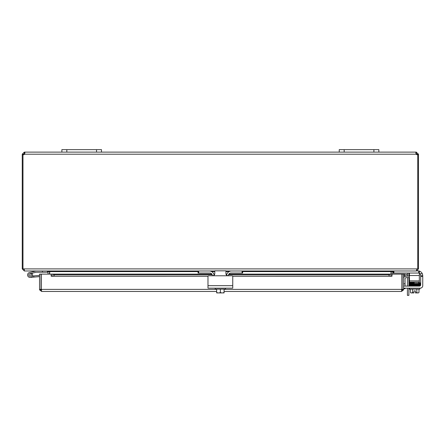 <?xml version="1.0" encoding="UTF-8"?>
<svg xmlns="http://www.w3.org/2000/svg" width="445" height="445" viewBox="0 0 445 445"><rect width="100%" height="100%" fill="white"/><g stroke="black" fill="none" stroke-linecap="round" stroke-linejoin="round"><path stroke-width="0.67" d="M378.851 152.118L378.851 149.642L339.229 149.642L339.229 152.118L378.851 152.118L378.851 149.642L378.851 152.118L416.153 152.118L415.969 153.608L417.01 154.204L418.478 154.204L418.478 154.693L417.744 154.693M101.493 149.642L61.872 149.642L61.872 152.118L101.493 152.118L101.493 149.642M407.409 288.16L407.409 295.358L408.877 295.358L408.877 288.16M408.877 295.358L407.409 295.358M407.409 274.66L407.409 273.692A1.24 1.24 0 0 0 407.231 273.046M408.844 273.046A2.475 2.475 0 0 1 408.877 273.464L408.877 276.123M408.877 277.591L408.877 286.102M407.409 286.102L407.409 277.591M407.409 276.123L407.409 275.31M49.49 274.126L49.473 271.317M22.984 154.693L22.25 154.693L22.25 268.902L24.336 270.983L47.404 270.983L48.027 271.606L48.027 274.126M391.255 271.317L391.233 274.126M409.428 273.046L409.428 275.522L419.335 275.522L419.335 270.983L418.739 270.983L418.739 273.046L393.319 273.046L393.319 270.983L392.701 271.606L392.701 274.126M198.075 271.606L49.712 271.606L49.712 274.126M393.102 270.983L391.016 271.606L391.016 274.126M49.712 271.606L47.626 270.983M214.785 270.983L24.553 270.983L23.935 268.902L416.793 268.902L416.392 270.983L418.478 268.902L418.478 154.693M416.392 270.849L418.739 270.983M24.336 269.52L23.719 268.902M22.25 268.902L23.935 268.902L23.952 269.381M416.17 270.983L225.938 270.983M416.793 268.902L418.478 268.902M22.984 268.902L22.984 154.643A1.385 1.385 0 0 0 24.575 154.204L24.864 152.73L24.575 152.118L61.872 152.118M417.582 154.693L417.01 154.693L417.01 154.204M417.744 268.902L417.744 154.643A1.385 1.385 0 0 1 416.153 154.204L415.858 152.73L416.153 152.118L418.478 154.204M416.392 152.118L416.392 153.586M24.336 153.586L24.336 152.118L24.759 153.608L23.719 154.204L23.719 154.693L23.146 154.693M22.25 154.693L22.25 154.204L24.336 152.118M23.719 154.204L22.25 154.204M101.493 152.118L339.229 152.118M409.428 277.591L406.291 277.591A1.24 1.24 0 0 0 405.05 278.826L405.05 283.799L403.582 283.799M403.582 278.603A2.475 2.475 0 0 1 406.062 276.123L409.428 276.123M405.05 288.755L403.582 288.755L405.05 288.755L405.05 288.16L405.417 288.16M405.05 286.102L405.05 283.799M41.235 286.502A2.475 2.475 0 0 0 41.235 288.538A2.475 2.475 0 0 1 41.235 286.502M402.119 287.704A2.475 2.475 0 0 1 402.113 287.698A2.475 2.475 0 0 1 401.902 288.538A2.475 2.475 0 0 0 401.902 286.502M39.549 289.378L39.549 274.126L41.018 274.126L41.018 289.378L39.549 289.378L39.616 289.895L41.635 291.464L41.235 289.378L41.235 274.126L211.881 274.126M404.344 275.611L407.27 276.123L407.52 274.682L404.594 274.165L404.31 275.605A0.617 0.617 0 0 0 403.582 276.212M404.594 274.165L404.566 274.159A2.086 2.086 0 0 0 403.582 274.22M391.995 274.165L389.019 274.682L389.019 276.123L391.995 275.611L391.995 274.126L228.825 274.159M391.995 275.611L391.995 276.217L232.724 276.212M389.019 276.123L232.691 276.123M208.037 276.123L54.112 276.123L54.112 274.682L51.142 274.165L51.142 275.611L54.112 276.123M51.142 274.165L211.903 274.159M51.142 275.611L51.136 274.126M389.019 274.682L228.563 274.682M226.716 274.682L226.149 274.682M214.579 274.682L214.012 274.682M212.165 274.682L54.112 274.682M51.142 276.217L208.004 276.212M228.847 274.126L391.995 274.126L391.995 276.217M391.995 274.126L401.902 274.126L401.902 289.378L401.501 291.464L224.08 291.464M403.52 289.895L401.501 289.995L402.119 289.378L402.119 274.126L403.582 274.126L403.582 289.378L403.52 289.895L401.501 291.464M39.616 289.895L41.635 289.995L41.018 289.378M402.119 289.378L403.582 289.378M216.648 291.464L41.635 291.464M32.296 276.028A2.475 2.475 0 0 1 32.29 276.045L33.737 275.917L33.837 277.102L30.288 277.413A2.475 2.475 0 0 1 27.623 275.344A2.475 2.475 0 0 1 29.498 272.54L35.978 270.994L29.498 272.54A2.475 2.475 0 0 0 28.274 276.651A2.475 2.475 0 0 0 31.651 276.857A2.475 2.475 0 0 0 32.079 273.503L30.633 273.847A1.24 1.24 0 0 1 30.071 276.184A1.24 1.24 0 0 1 28.842 275.093A1.24 1.24 0 0 0 30.071 276.184A1.24 1.24 0 0 1 29.782 273.742A1.24 1.24 0 0 0 28.836 275.055A1.24 1.24 0 0 0 30.177 276.178M30.633 273.847A1.24 1.24 0 0 0 28.836 275.055M29.498 272.54L35.978 270.994A0.295 0.295 0 0 1 36.051 270.983M42.453 270.983L42.453 272.223L36.195 272.223A0.295 0.295 0 0 0 36.123 272.229L31.868 273.247A2.475 2.475 0 0 1 32.079 273.503M33.636 272.824L29.782 273.742M42.453 272.223L47.404 272.223L47.404 270.983M30.889 275.878A1.24 1.24 0 0 0 31.306 274.838M39.549 276.606L30.288 277.413M33.737 275.917L39.549 275.411M29.059 275.572A1.19 1.19 0 0 1 29.442 273.936A1.19 1.19 0 0 1 31.078 274.32A1.19 1.19 0 0 1 30.699 275.956A1.19 1.19 0 0 1 29.059 275.572M207.982 284.861L207.982 276.373L207.982 288.16L232.746 288.16L232.746 276.373L232.746 284.861M214.206 275.199L212.805 275.778L227.923 275.778L226.522 275.199L225.938 273.797L225.938 270.827L214.785 270.827L214.785 273.797L214.206 275.199M227.923 275.778L232.151 275.778A0.595 0.595 0 0 1 232.746 276.373M207.982 276.373A0.595 0.595 0 0 1 208.577 275.778L212.805 275.778M215.213 288.16L215.213 289.15L225.515 289.15L225.515 288.16M223.24 292.916L224.002 292.916A6.391 6.391 0 0 0 224.08 292.866L224.08 292.46A5.251 4.55 90 0 1 222.222 292.916L216.721 292.916A6.391 6.391 0 0 1 216.648 292.866L216.648 292.46A5.251 4.55 -90 0 0 218.506 292.916L217.488 292.916M216.648 289.15L216.648 292.46M218.506 292.916A5.251 4.55 -90 0 0 220.364 292.46A5.251 4.55 90 0 0 222.222 292.916M220.364 289.15L220.364 292.46M224.08 289.15L224.08 292.46M226.6 275.271A4.951 4.951 0 0 1 231.506 270.983L242.058 270.983L242.058 273.046L230.894 273.046A2.475 2.475 0 0 0 228.418 275.522L228.418 275.778M212.31 275.778L212.31 275.522A2.475 2.475 0 0 0 209.834 273.046L198.67 273.046L198.67 270.983L209.217 270.983A4.951 4.951 0 0 1 214.128 275.271M198.075 270.983L198.075 273.046L198.67 273.046M242.058 273.046L242.653 273.046L242.653 270.983M419.641 285.74L419.641 286.085A1.24 1.24 0 0 0 420.692 284.861L420.692 275.778L422.75 275.778L420.692 275.778L420.13 273.797A2.475 2.475 0 0 0 419.335 273.152A2.475 2.475 0 0 1 419.963 273.614M420.692 276.373L422.75 276.373L422.717 275.199L422.338 273.797L420.13 273.797M417.799 270.827L417.188 270.827L417.799 270.827A4.951 4.951 0 0 1 419.04 270.983M422.75 285.684L422.75 276.373L422.75 285.684A2.475 2.475 0 0 1 420.275 288.16L419.835 288.16L419.835 289.15L409.534 289.15L409.534 288.16M410.396 289.15L410.396 292.46A5.251 2.626 -90 0 0 411.469 292.916L413.945 292.916L413.945 290.913L415.43 290.913L415.43 292.916L417.905 292.916A5.251 2.626 90 0 0 418.979 292.46L418.979 289.15M418.645 282.547L419.107 282.553M418.645 285.484L409.734 285.506L409.734 286.102M419.335 271.072A4.951 4.951 0 0 1 422.338 273.797M403.582 285.818A1.24 1.24 0 0 0 404.377 286.102L419.451 286.102A1.24 1.24 0 0 0 420.325 285.74M420.275 288.16L403.582 288.16M413.945 290.913L415.43 290.913M410.396 292.46A6.436 6.436 0 0 0 410.974 292.916L411.469 292.916A5.251 2.626 -90 0 0 412.543 292.46A5.251 5.251 0 0 0 413.945 292.866M415.43 292.866A5.251 5.251 0 0 0 416.832 292.46A5.251 2.626 90 0 0 417.905 292.916L418.4 292.916A6.436 6.436 0 0 0 418.979 292.46M416.832 289.15L416.832 292.46M412.543 289.15L412.543 292.46M414.212 282.931L409.572 283.053L409.572 282.508L409.784 282.781M411.453 283.27L412.676 282.959M409.428 280.901L409.428 282.141L419.335 282.141L419.335 280.901L409.428 280.901L409.428 275.522M418.739 273.046L419.335 273.046M419.335 275.522L419.335 280.901M66.828 152.118L66.828 149.642M96.543 149.642L96.543 152.118M344.185 152.118L344.185 149.642M373.9 149.642L373.9 152.118M392.701 271.606L391.233 271.606M391.016 271.606L242.653 271.606M229.108 271.606L225.938 271.606M214.785 271.606L211.614 271.606M48.027 271.606L49.49 271.606M416.153 154.204L24.575 154.204M226.883 274.159L225.971 274.159M214.751 274.159L213.839 274.159M41.235 289.378L216.648 289.378M224.08 289.378L401.902 289.378M232.746 285.684L207.982 285.684M419.107 284.322L418.645 284.322L419.107 284.322M419.107 283.71L418.645 283.71M411.792 284.472L411.453 284.472L411.792 284.472M417.582 284.761L417.922 284.761M418.645 284.906L419.107 284.906L418.645 284.906M417.922 283.56L417.582 283.56M419.107 283.126L418.645 283.126L419.107 283.126M410.729 283.415L410.268 283.415M410.268 284.616L410.729 284.616M393.914 273.046L393.914 270.983M213.828 274.126L214.757 274.126M225.965 274.126L226.894 274.126M419.796 283.988L411.614 284.183C409.4 284.194 408.593 284.316 409.211 284.561L409.411 285.412M419.813 283.954L420.163 284.26L419.813 283.954L420.136 282.942L419.062 282.725L420.163 283.065C420.486 283.27 420.063 283.387 418.884 283.409L409.572 283.626M409.784 283.954L418.884 283.999L420.163 283.649L419.902 283.359M420.163 284.85L419.885 284.555L420.163 284.85C420.447 285.061 420.019 285.178 418.884 285.195L409.572 285.412L409.572 284.861M420.163 285.423L419.924 285.139L420.163 285.423L418.884 285.768M419.802 283.376L419.802 283.927L419.802 283.376L409.511 283.654L409.211 283.954L409.539 284.255L409.211 283.954M411.614 282.981C409.661 282.948 408.86 283.07 409.211 283.354L409.522 283.654L409.211 283.354L409.506 282.48L418.867 282.264M419.802 282.792L418.867 282.836M419.802 283.343L419.591 283.065M409.572 284.283L409.572 284.833L418.884 284.605C420.058 284.578 420.486 284.461 420.163 284.26M419.802 285.123L419.802 284.578L410.774 284.783L409.422 284.856L409.317 285.362L411.469 285.506M419.591 285.423L419.802 285.696L419.802 285.15M409.211 282.781L409.45 283.07"/></g></svg>

